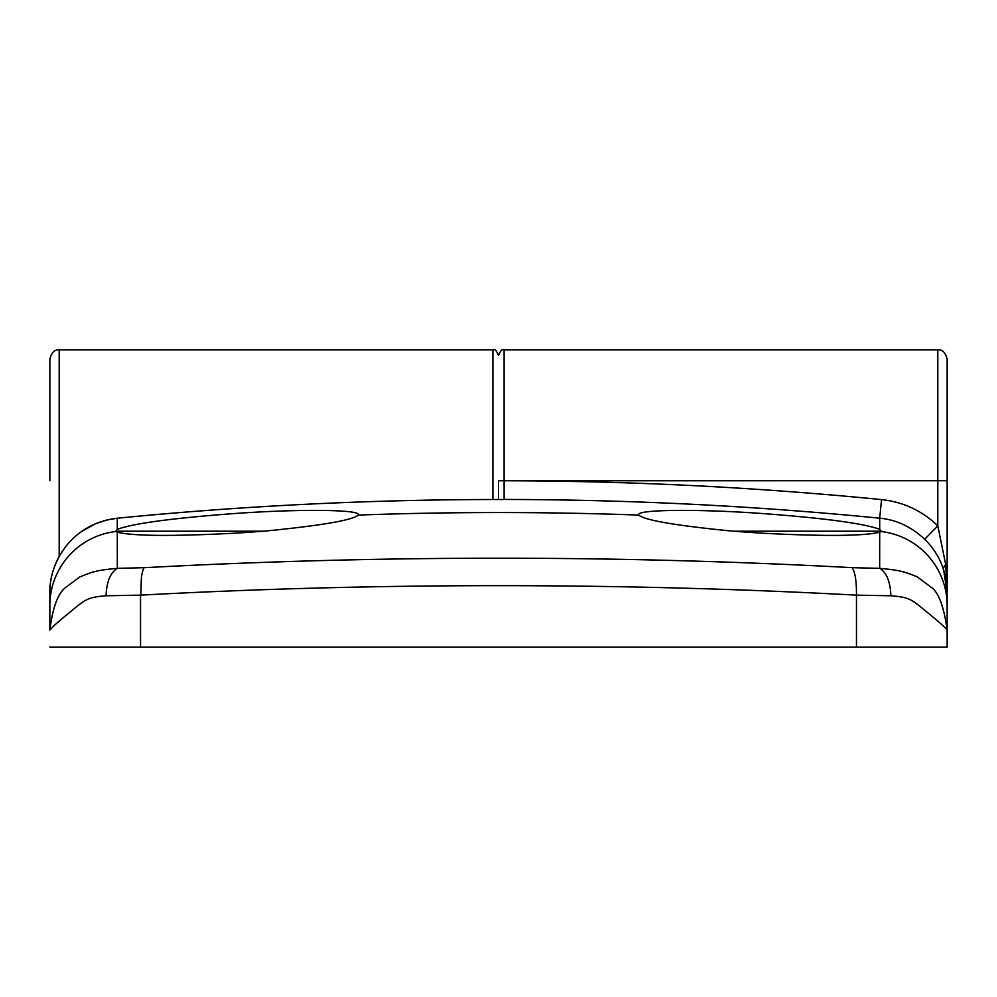 <?xml version="1.0" encoding="UTF-8"?>
<svg xmlns="http://www.w3.org/2000/svg" width="997" height="997" viewBox="0 0 997 997"><rect width="100%" height="100%" fill="white"/><g stroke="black" fill="none" stroke-linecap="round" stroke-linejoin="round"><path stroke-width="1.5" d="M67.173 544.748C55.433 559.803 49.663 575.755 49.85 592.604C49.975 574.758 55.757 558.806 67.173 544.748C80.271 529.407 96.971 520.571 117.285 518.216C245.873 505.566 374.81 499.335 504.108 499.509L504.108 349.885L937.803 349.885L937.803 480.741L947.15 480.741L947.15 359.232L947.15 630.042C944.495 626.814 937.828 620.894 927.16 612.27C911.744 599.558 909.85 597.278 890.919 595.77L856.46 595.147C739.138 588.828 619.822 585.663 498.5 585.663C377.128 585.663 257.799 588.828 140.54 595.147L106.081 595.77C87.1 597.253 85.206 599.621 69.84 612.27C59.159 620.894 52.505 626.814 49.85 630.042L49.85 592.604L49.85 630.042C52.779 607.111 58.138 592.841 65.952 587.221L79.897 576.902C92.085 572.029 95.637 570.272 117.322 568.352L117.285 532.224L115.278 531.214L263.719 531.214L236.788 533.096C173.304 536.423 133.473 536.137 117.285 532.224M49.85 647.115L947.15 647.115L947.15 592.604A74.775 74.775 0 0 0 943.685 570.122C940.071 558.532 933.74 548.225 924.718 539.215C911.034 526.615 896.029 519.611 879.703 518.191L881.535 499.597C903.294 501.94 922.038 510.701 937.803 525.855L945.704 564.501L947.15 592.592L947.15 630.042C943.91 606.45 938.563 592.168 931.098 587.196L917.165 576.814C905.014 571.979 901.064 570.259 879.666 568.352L852.074 567.654C617.118 555.055 381.402 555.055 144.914 567.654L117.322 568.352C110.281 572.839 106.529 581.974 106.081 595.77M760.2 531.214L881.709 531.214L879.703 532.224C863.452 536.137 823.622 536.423 760.2 533.096L733.281 531.214L760.2 531.214M733.281 531.214C676.203 525.643 644.71 520.26 638.79 515.088C634.404 509.691 693.376 508.707 760.2 513.368C824.008 518.079 863.851 523.4 879.703 529.345L881.311 531.526A74.775 74.538 0 0 1 947.15 605.54M881.535 499.597C756.038 487.221 630.216 480.953 504.108 480.766L498.5 480.741L498.5 499.509M49.85 605.54A74.775 74.538 180 0 1 115.689 531.526L117.285 529.345C133.262 523.388 173.104 518.066 236.788 513.368C303.35 508.732 362.609 509.666 358.21 515.088C352.377 520.247 320.884 525.618 263.719 531.214M358.297 514.726L358.21 515.088A3873.295 3873.295 0 0 1 638.79 515.088L638.691 514.726M140.54 647.115L140.54 595.147C141.35 592.517 140.938 578.048 141.699 575.581C142.982 569.2 144.054 566.558 144.914 567.654M856.46 647.115L856.46 595.147C856.597 581.164 855.127 572.004 852.074 567.654M890.919 595.77C890.284 581.513 886.545 572.378 879.666 568.352L879.703 532.224M947.15 592.542L947.15 592.542A9.347 2.58 0 0 1 947.15 592.604L943.685 570.122A18.694 8.038 -17.5 0 1 945.704 564.501M879.703 529.345L879.703 518.191A3886.393 3886.393 0 0 0 504.108 499.46A5.608 5.608 180 0 0 503.335 499.509M498.5 480.766L937.803 480.741L937.803 525.855L924.718 539.215M49.85 480.741L49.85 359.232L49.85 480.741M944.234 571.929C946.701 583.046 947.673 589.937 947.15 592.592L947.15 591.857M117.285 529.345L117.285 518.216L106.941 519.973L95.351 523.824L81.505 531.538M947.088 586.859A9.347 8.101 0 0 1 946.976 587.52M59.197 556.426L59.197 349.885C54.661 349.386 51.545 352.502 49.85 359.232M492.892 499.509L492.892 349.885C494.686 348.751 496.556 350.62 498.5 355.493C500.444 350.62 502.314 348.751 504.108 349.885M49.85 585.974A9.347 8.101 0 0 0 50.024 587.52M937.803 349.885C942.339 349.386 945.455 352.502 947.15 359.232M117.285 518.216C245.885 505.566 374.81 499.335 504.071 499.509M492.892 349.885L59.197 349.885"/></g></svg>
